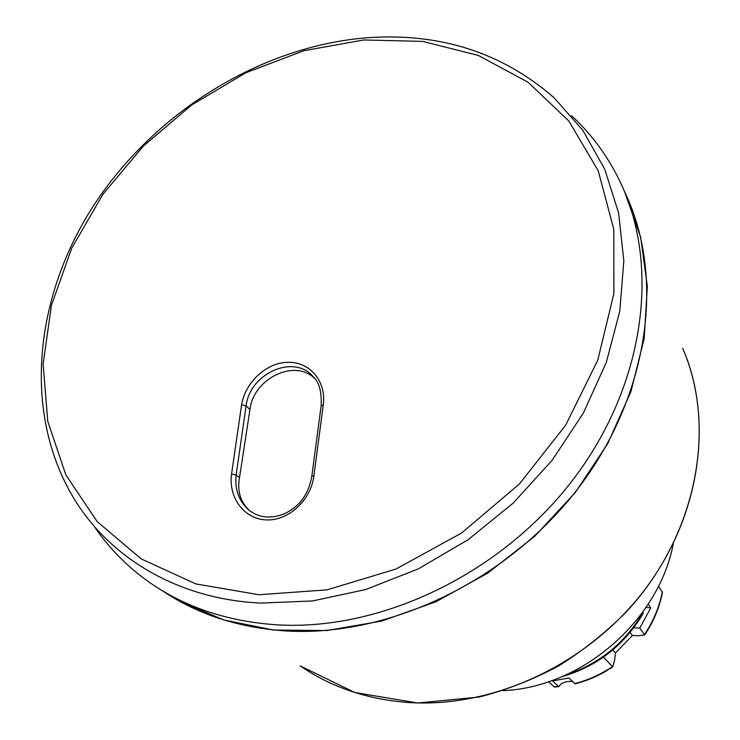 <?xml version="1.0" encoding="UTF-8"?>
<svg xmlns="http://www.w3.org/2000/svg" width="740" height="740" viewBox="0 0 740 740"><rect width="100%" height="100%" fill="white"/><g stroke="black" fill="none" stroke-linecap="round" stroke-linejoin="round"><path stroke-width="1.11" d="M633.736 627.798L639.795 628.103L644.697 634.892L638.555 635.762L632.478 635.447L615.44 653.013L614.653 660.024L612.739 666.879L603.452 657.139M548.553 681.744L554.362 687.025L558.866 686.665L552.493 680.92L569.041 678.007L575.063 683.834C588.494 680.43 601.056 674.778 612.739 666.879M644.697 634.892C653.577 621.665 659.507 607.475 662.466 592.305L658.443 586.256M572.473 681.41C565.48 681.188 560.938 682.937 558.866 686.665M615.44 653.013L612.785 649.961M632.478 635.447L630.064 632.46M648.221 604.182L650.839 607.744L639.795 628.103M650.839 607.744L646.011 607.522M562.159 676.591C596.958 666.49 623.848 645.641 642.829 614.043M643.31 611.416L642.866 614.071L642.477 612.572M642.394 613.469C624.532 643.375 599.298 663.752 566.683 674.602M502.885 690.66C581.474 687.506 658.535 621.101 673.289 543.845M571.521 115.671C591.501 134.07 607.623 155.946 619.889 181.3C660.311 264.809 645.511 383.542 574.148 478.216C502.849 572.825 382.358 630.915 277.759 624.884C225.367 621.48 180.569 605.829 143.366 577.94C123.737 563.094 107.263 545.759 93.934 525.927M323.25 405.048C326.543 381.748 310.282 361.953 288.48 362.304C266.733 362.165 245.181 382.266 241.601 404.799L231.555 474.062C228.225 497.632 244.283 519.36 266.622 519.933C288.822 520.71 311.244 499.824 313.908 475.644L323.25 405.048L321.16 405.687L311.836 476.005M250.046 510.952L247.364 508.732C257.538 517.741 269.971 519.415 284.65 513.736C292.651 509.444 298.322 504.967 301.661 500.305C306.776 493.719 310.162 485.644 311.827 476.079L313.908 475.644M314.472 378.205C294.233 358.604 253.487 378.603 249.954 409.47L239.482 477.726C237.189 490.87 240.324 501.618 248.871 509.971L249.639 510.646M247.364 508.732C238.428 499.926 234.691 488.659 236.143 474.932L231.555 474.062M239.482 477.726L236.143 474.932L246.106 405.881C249.815 373.145 294.196 353.609 313.307 376.808L313.483 377.002M662.318 591.852C659.368 606.929 653.476 621.073 644.633 634.282M612.128 666.786C600.482 674.612 588.004 680.217 574.684 683.594M558.302 686.461L553.918 686.812M682.668 348.198C713.906 420.117 700.771 516.252 644.152 590.492C587.505 664.659 492.59 708.559 407.527 702.445C366.874 699.263 331.095 687.081 300.2 665.908L354.849 692.51L417.786 703L479.233 697.024C506.595 689.985 533.096 679.598 558.737 665.88C583.518 650.386 606.208 632.21 626.817 611.351C696.951 535.482 717.291 427.341 682.668 348.198M178.941 600.908L223.674 619.916L273.476 630.036L326.738 630.545L381.581 621.101L435.953 601.777L487.716 573.149L534.789 536.241L575.313 492.479L607.734 443.63L630.915 391.664L644.179 338.615L647.343 286.463L640.637 237.059L624.68 191.984C664.798 274.929 650.266 392.542 579.781 486.18C509.361 579.744 390.211 637.075 286.584 630.98C238.844 627.909 197.293 614.394 161.912 590.446M260.591 603.082L312.585 600.954L365.745 589.521L418.174 568.949L467.93 539.83L513.153 503.145L552.151 460.252L583.536 412.763L606.282 362.471L619.778 311.226L623.829 260.841L618.621 212.972L604.682 169.072L582.824 130.342L554.057 97.699C501.683 52.198 438.866 32.255 365.606 37.87C260.101 46.833 155.567 111.953 94.85 203.676C34.651 295.408 21.867 411.727 73.667 498.066C109.705 557.932 178.044 599.206 260.591 603.082M363.682 39.969L422.688 41.394L478.391 55.472L528.046 82.214L568.875 121.064L598.225 170.755L613.793 229.215L613.895 293.567L597.754 360.214L565.721 425.084L519.406 483.979L461.603 532.994L396.057 568.995L327.052 589.863L258.972 594.729L195.869 583.934L141.1 558.848L97.208 521.617L65.832 474.849L47.776 421.365L43.123 363.997L51.421 305.417L71.752 248.113L102.916 194.306L143.458 145.993L191.734 104.941L245.893 72.724L303.946 50.699L363.682 39.969M249.954 409.47L246.106 405.881L241.601 404.799M313.307 376.808C319.125 382.053 321.752 391.645 321.179 405.585M247.586 508.926L248.871 509.971"/></g></svg>
